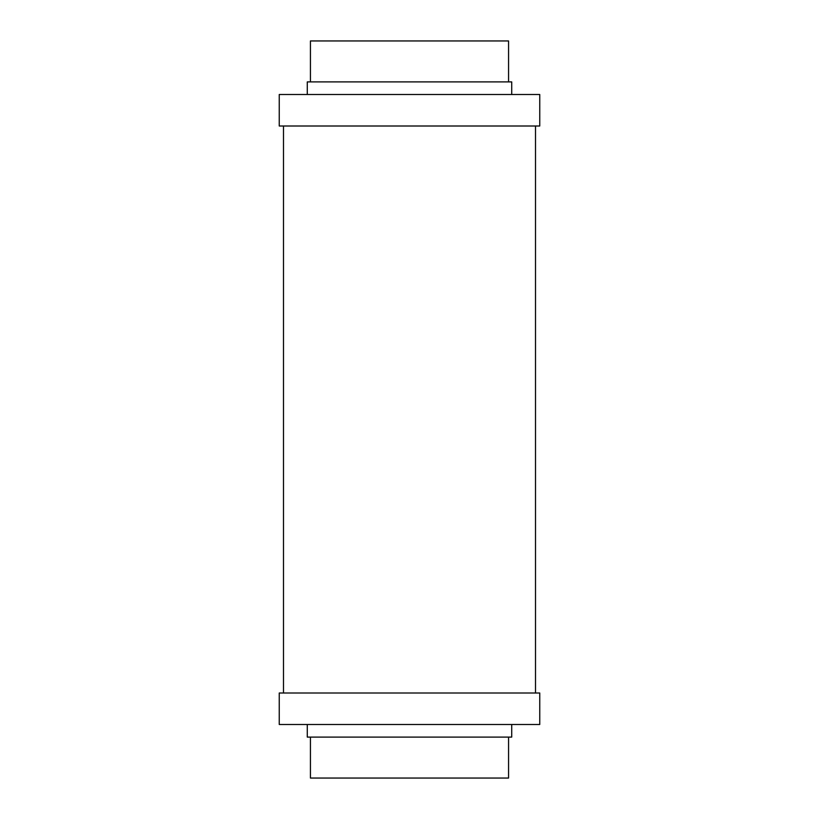 <?xml version="1.0" encoding="UTF-8"?>
<svg xmlns="http://www.w3.org/2000/svg" width="819" height="819" viewBox="0 0 819 819"><rect width="100%" height="100%" fill="white"/><g stroke="black" fill="none" stroke-linecap="round" stroke-linejoin="round"><path stroke-width="1.23" d="M539.752 724.498L539.752 692.997L279.248 692.997L279.248 724.498L539.752 724.498L279.248 724.498L279.248 692.997L539.752 692.997L539.752 724.498M511.721 737.1L511.721 724.498L511.721 737.1L307.279 737.1L511.721 737.1M307.279 724.498L307.279 737.1L307.279 724.498M508.568 778.05L508.568 737.1L508.568 778.05L310.432 778.05L508.568 778.05M310.432 737.1L310.432 778.05L310.432 737.1M539.752 94.502L539.752 126.003L539.752 94.502L279.248 94.502L539.752 94.502M279.248 126.003L279.248 94.502L279.248 126.003L539.752 126.003L279.248 126.003M511.721 81.9L511.721 94.502L511.721 81.9L307.279 81.9L511.721 81.9M307.279 94.502L307.279 81.9L307.279 94.502M508.568 40.95L508.568 81.9L508.568 40.95L310.432 40.95L508.568 40.95M310.432 81.9L310.432 40.95L310.432 81.9M283.497 126.003L283.497 692.997L283.497 126.003M535.503 692.997L535.503 126.003L535.503 692.997"/></g></svg>
